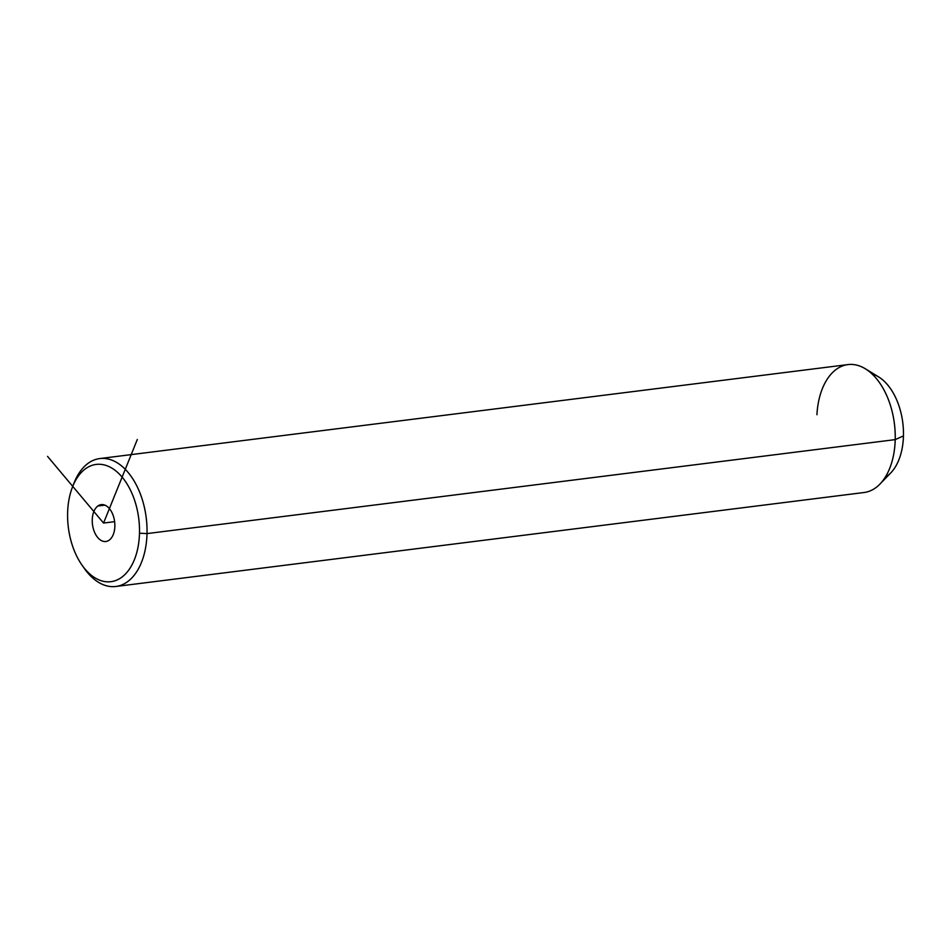 <?xml version="1.0" encoding="UTF-8"?>
<svg xmlns="http://www.w3.org/2000/svg" width="951" height="951" viewBox="0 0 951 951"><rect width="100%" height="100%" fill="white"/><g stroke="black" fill="none" stroke-linecap="round" stroke-linejoin="round"><path stroke-width="1.43" d="M83.129 566.677A64.466 38.706 -97.2 0 0 115.844 586.482A64.466 38.706 -97.2 0 0 147.013 533.594A64.466 38.706 -97.2 0 0 99.784 458.56A64.466 38.706 -97.2 0 0 72.977 485.842A64.466 38.706 82.8 0 1 73.679 483.904A64.466 38.706 82.8 0 1 118.613 463.696A64.466 38.706 82.8 0 1 147.013 533.594L139.488 533.214A59.093 35.484 82.8 0 1 102.019 580.978A59.093 35.484 82.8 0 1 67.616 512.91A59.093 35.484 82.8 0 1 105.086 465.146A59.093 35.484 82.8 0 1 139.488 533.214L147.013 533.594A64.466 38.706 82.8 0 1 124.617 583.581A64.466 38.706 82.8 0 1 84.282 568.389L81.988 565.108A59.093 35.484 -97.2 0 0 118.958 579.028A59.093 35.484 -97.2 0 0 139.488 533.214A59.093 35.484 -97.2 0 0 113.454 469.128A59.093 35.484 -97.2 0 0 72.252 487.649A59.093 35.484 -97.2 0 0 67.616 512.91A59.093 35.484 -97.2 0 0 81.988 565.108M109.246 540.109A18.58 11.15 -97.2 0 0 113.324 515.906A18.58 11.15 -97.2 0 0 97.858 506.015A18.58 11.15 -97.2 0 0 93.78 530.218A18.58 11.15 -97.2 0 0 109.246 540.109A18.58 11.15 82.8 0 1 105.87 541.499A18.58 11.15 82.8 0 1 92.996 527.389A18.58 11.15 82.8 0 1 97.858 506.015L104.86 505.136L97.858 506.015A18.58 11.15 82.8 0 1 101.234 504.624A18.58 11.15 82.8 0 1 114.108 518.735A18.58 11.15 82.8 0 1 109.246 540.109M99.784 458.56L847.983 364.59A64.466 38.706 82.8 0 1 895.212 439.624L147.013 533.594L895.212 439.624A64.466 38.706 82.8 0 1 864.055 492.511L115.844 586.482M865.422 368.822L878.629 376.917A53.72 32.251 82.8 0 1 903.45 435.915L895.212 439.624L903.45 435.915A53.72 32.251 82.8 0 1 890.695 472.98L879.901 484.095A64.466 38.706 -97.2 0 0 895.212 439.624A64.466 38.706 -97.2 0 0 865.422 368.822A64.466 38.706 -97.2 0 0 816.933 414.731M885.155 477.366A53.72 32.251 -97.2 0 0 903.45 435.915A53.72 32.251 -97.2 0 0 872.174 374.04M137.313 439.493L103.552 523.062L47.55 456.385M103.552 523.062L114.619 521.671M73.679 483.904L72.252 487.649"/></g></svg>
